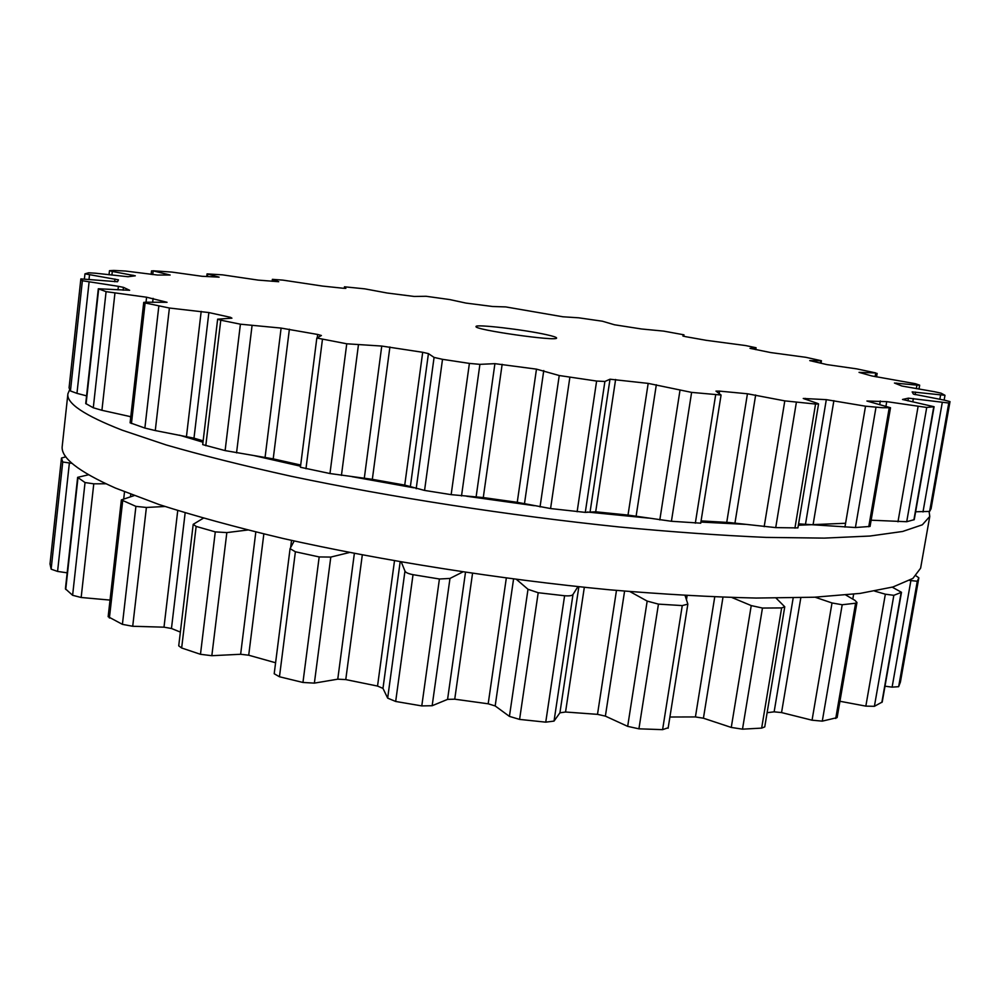 <?xml version="1.0" encoding="UTF-8"?>
<svg xmlns="http://www.w3.org/2000/svg" width="1000" height="1000" viewBox="0 0 1000 1000"><rect width="100%" height="100%" fill="white"/><g stroke="black" fill="none" stroke-linecap="round" stroke-linejoin="round"><path stroke-width="1.5" d="M130.75 417.075L129.238 416.375L130.75 417.075M845.588 523.263L798.35 525.25L845.588 523.263M745.175 524.35L700.888 522.075L745.175 524.35M648.363 518.088L587.25 512.025L648.363 518.088M534.425 505.712L466.7 496.25L534.425 505.712M413.938 487.825L352 476.675L413.938 487.825M300.55 466.213L254.475 455.712L300.55 466.213M202.987 442.225L179.4 435.15L202.987 442.225M122.05 430.125C84.325 415.375 66.275 403.263 67.9 393.787L69.688 389.575L67.9 393.787L62.25 446.025C60.425 457.45 78.175 471.475 115.512 488.088C78.175 471.475 60.425 457.45 62.25 446.025L67.9 393.787C66.275 403.263 84.325 415.375 122.05 430.125L166.163 444.938C201.925 455.288 243.562 465.725 291.05 476.238C390.025 497.062 509.725 515.625 619.188 526.962C672.65 532.013 721.637 535.487 766.137 537.4L824.312 538.112L870.037 536.025L902.663 531.462L922.35 524.8L929.762 516.45L922.35 524.8L902.663 531.462L870.037 536.025L824.312 538.112L766.137 537.4C721.637 535.487 672.65 532.013 619.188 526.962C509.725 515.625 390.025 497.062 291.05 476.238C243.562 465.725 201.925 455.288 166.163 444.938L122.05 430.125M929.125 511.65L929.762 516.45L920.612 568.188L912.9 578.413L892.962 586.975L860.138 593.4L814.338 597.225L756.175 598.05C711.737 597.05 662.887 594.3 609.6 589.8C500.55 579.375 381.5 560.6 283.188 538.5C236.025 527.275 194.7 515.962 159.225 504.588L115.512 488.088L159.225 504.588C194.7 515.962 236.025 527.275 283.188 538.5C381.5 560.6 500.55 579.375 609.6 589.8C662.887 594.3 711.737 597.05 756.175 598.05L814.338 597.225L860.138 593.4L892.962 586.975L912.9 578.413L920.612 568.188L929.762 516.45L929.125 511.65M882.75 407.738L865.525 406.2L826.312 399.65L803.25 398.475L817.663 403.438L818.562 403.938L815.562 404.05L784.8 400.875L747.438 393.775L719.587 391.125L715.975 391.112L721.075 395.025L691.612 392.388L648.175 383.387L610 379.212L604.9 381.475L596.613 381.05L559.237 375.525L536.475 369.137L494.913 363.663L479.913 364.35L469.4 363.4L442.512 359.325L434.075 357.413L428.425 353.612L422.7 352.287L381.75 346.062L346.75 343.787L316.825 338.013L321.4 335.513L317.675 334.462L281.112 328.088L240.4 324.188L220.775 320.188L217.638 319.175L231.925 318.175L230.5 317.337L208.863 312.562L169.4 308.025L145.125 302.962L143.737 302.387L145.95 302.188L167.05 302.3L146.588 297.213L106.088 291.663L98.312 288.762L129.637 290.287L123.45 287.362L118.387 286.337L82.375 280.738L80.862 278.9L117.525 281.75L118.475 279.862L84.963 273.837L88.637 272.787L95.525 273.212L128.038 276.737L135.3 275.812L112.3 271.438L109.475 270.688L113.763 270.438L125.475 271.038L157.5 275.038L170.138 275.038L152.75 270.763L171.85 272.075L202.062 276.288L219.125 277.15L207.05 273.888L222.488 274.85L258.125 280.1L278.712 281.712L272.375 279.337L282.913 280.125L322.525 286.075L343 288.225L345.863 288.35L344.487 286.8L364.775 288.85L387.163 293.012L414.263 296.462L426.075 296.275L449.775 299.575L465.925 303.075L492.562 306.5L505.725 306.913L562.837 316.775L578.737 317.812L602.388 321.213L614.487 324.775L641.55 328.988L663.65 331.112L683.975 334.825L682.85 335.988L685.738 336.688L706.225 340.325L745.487 345.538L756.062 347.738L750.025 348.338L770.675 352.562L805.938 357.325L821.438 360.75L809.75 360.613L826.912 364.6L856.787 368.875L875.9 372.95L859.038 372.375L871.838 375.962L915.288 383.675L919.663 385.163L916.938 385.112L894.45 383.038L901.95 386.037L934.2 391.662L941.087 393.175L944.987 395.3L912.163 391.912L913.438 394.113L944.463 400.163L950 401.613L948.775 403.025L908.425 398.15L902.5 399.462L934.087 406.725L926.725 407.45L886.737 401.637L866.9 401.025L890.512 407.738L882.75 407.738M546.575 334.712C524.5 329.675 475.05 323.9 476.05 326.538C473.225 329.7 558.413 341.825 556.575 337.987C556.525 337.275 553.188 336.175 546.575 334.712M875.95 407.512L855.425 527.525L870.062 526.438L890.512 407.738M855.425 527.525L798.587 523.862M871.137 520.2L906.712 521.725L914.25 519.65L934.087 406.725M818.562 403.938L797.913 527.913L775.725 527.612L729.488 522.55L701.075 520.887M915.638 511.775L929.625 511.413L931.062 508.75L950 401.613L931.05 508.762M700.575 523.162L671.425 521.275L628.013 515.075L595.7 511.8L585.288 512.388L550.575 508.55L517.25 502.312L483.275 497.562L451.15 494.65L424.562 490.425L404.738 485.1L372.337 479.325L329.963 473.537L300.413 467.262L316.825 338.013M289.387 329.2L273.212 458.875L300.7 465.025M273.212 458.875L225.113 450.6L202.7 444.613L217.638 319.175M208.863 312.562L193.988 438.162L203.15 440.863M193.988 438.162L155.275 430.562L144.875 428.062L130.1 422.812L143.737 302.387M114.925 293.238L101.925 410.3L130.8 416.712M101.925 410.3L93.287 407.775L85.725 403.537L98.312 288.762M89.075 282.125L76.963 393.363L86.562 395.85M76.963 393.363L70.438 390.962L69.062 387.837L80.862 278.9M845.837 595.037L854.95 600.375L856.963 602.475L837.125 717.613L822.288 721.137L812.05 720.2L781.55 712.575L774.137 711.838L767.125 712.688M776.112 598.138L784.762 606.788L764.75 726.9L761.65 728.112L742.5 729.163L731.263 727.438L703.425 718.213L695.425 716.938L669.9 717.013M668.062 727.788L662.6 729.65L638.925 728.825L627.675 726.363L605.375 716.125L597.5 714.35L565.55 712.013L559.925 712.812L554.038 721.087L545.75 722.163L519.587 719.4L509.425 716.388L495.175 705.95L488.188 703.8L454.738 699.188L447.575 699.375L432.163 705.725L421.788 705.913L395.675 701.462L387.663 698.125L382.975 688.388L377.537 686.062L345.763 679.587L337.762 679.175L314.375 683.125L302.95 682.463L279.462 676.762L274.2 673.75L290.075 548.65L294.188 540.975M275.587 662.763L248.713 655.212L240.637 654.275L211.838 655.7L200.475 654.3L181.65 647.987L178.725 645.85L193.2 524.338L203.35 518.188M180.362 632.087L171.462 628.488L164 627.175L132.713 626.275L122.413 624.35L108.15 616.7L121.375 499.9L134.113 495.613M110.025 600.087L81.163 597.487L72.613 595.288L65.412 588.812L77.638 477.337L88.525 474.787M67.162 572.825L57.575 571.425L51.137 569.163L50.025 563.95M900.425 682.025L898.65 686.688L892.113 687.138L885 686.2M892.262 587.175L901.488 592.3L882.225 702.013L874.4 706.312L865.837 706.125L839.95 701.275M815.05 597.188L832.013 602.962L842.2 604.75L855.588 603.212L835.738 718.487M856.963 602.475L855.588 603.212M901.488 592.3L893.838 595.325L885.35 594.2L874.75 591.138M784.762 606.788L781.637 607.925L761.65 728.112M731.938 597.537L751.237 605.588L762.463 608.05L781.637 607.925M685.075 595.487L687.85 604.113L682.262 605.588L662.6 729.65M916.075 575.875L918.85 577.812L917.275 581.263L909.65 580.425M629.913 591.587L647.175 601.087L658.45 604.125L682.262 605.588M577.913 586.663L573 594.45C572.175 595.688 569.375 596.125 564.6 595.75L545.75 722.163M516.512 579.45L528 589.288L538.2 592.725L564.6 595.75M462.788 571.962L449.975 578.438L439.425 579L421.788 705.913M401.325 562.05L404.963 571.075C405.588 572.525 408.275 573.725 413.025 574.675L439.425 579M349.5 552.5L330.8 557.075L319.175 556.938L302.95 682.463M290.075 548.65L295.387 551.775L319.175 556.938M247.662 530.013L226.838 532.6L215.275 531.888L200.475 654.3M193.2 524.338L196.15 526.425L215.275 531.888M164.95 506.488L146.4 507.463L135.912 506.375L122.413 624.35M121.375 499.9L135.912 506.375M105.938 483.775L93.775 483.825L85.037 482.55L72.613 595.288M77.638 477.337L85.037 482.55M72.05 463.363L62.737 461.987L51.137 569.163M50 564.038L61.475 458.062L62.737 461.987M61.475 458.062L65.875 456.788M889.212 407.9L868.75 526.737M865.525 406.2L844.938 527.087M833.888 400.625L813.162 524.188M826.312 399.65L805.575 523.75M805.188 398.375L805.05 399.212M880.325 400.962L879.675 404.738M886.737 401.637L885.938 406.3M918.075 406.55L897.975 521.812M815.562 404.05L794.925 528.125M926.725 407.45L906.712 521.725M796.338 402.55L775.725 527.612M933.75 406.838L913.9 519.862M784.8 400.875L764.175 526.675M755.662 394.988L734.95 523.088M747.438 393.775L726.75 522.312M719.587 391.125L719.2 393.55M908.425 398.15L907.95 400.863M913.363 398.537L912.788 401.875M942.262 402.55L922.987 511.962M715.638 394.975L695.325 523.175M948.775 403.025L929.625 511.413M691.612 392.388L671.425 521.275M679.963 390.45L659.812 519.913M656.325 384.762L636.125 516.138M648.175 383.387L628.013 515.075M615.612 379.475L595.7 511.8M610 379.212L590.15 511.488M915.55 392.075L915.1 394.675M604.9 381.475L585.288 512.388M940.588 395.1L939.837 399.3M596.613 381.05L577.125 511.75M569.825 377.55L550.575 508.55M559.237 375.525L540.037 506.925M543.763 370.55L524.5 503.55M536.475 369.137L517.25 502.312M502.15 364.3L483.275 497.562M494.913 363.663L476.138 496.788M896.562 383.075L896.425 383.837M479.913 364.35L461.512 495.95M916.938 385.112L916.312 388.688M469.4 363.4L451.15 494.65M442.512 359.325L424.562 490.425M434.075 357.413L416.188 488.75M428.425 353.612L410.4 486.362M422.7 352.287L404.738 485.1M389.9 346.975L372.337 479.325M381.75 346.062L364.312 478.137M358.4 345.138L341.438 475.4M875.638 373.45L875.088 376.65M346.75 343.787L329.963 473.537M322.425 339.55L305.963 468.738M317.675 334.462L317.262 337.725M281.112 328.088L265.075 457.375M252.037 325.763L236.55 452.875M820.75 360.825L820.375 363.113M240.4 324.188L225.113 450.6M220.775 320.188L205.787 445.7M230.5 317.337L230.387 318.263M201.188 311.388L186.462 436.488M169.4 308.025L155.275 430.562M755.863 347.8L755.575 349.575M158.8 306.375L144.875 428.062M145.125 302.962L131.45 423.512M153.112 298.363L152.65 302.387M146.588 297.213L146.025 302.188M683.962 334.837L683.737 336.3L683.975 334.825M106.088 291.663L93.287 407.775M98.675 289.012L86.075 403.888M123.45 287.362L123.138 290.2M118.387 286.337L118 289.837M82.375 280.738L70.438 390.962M80.862 278.925L69.075 387.9M114.975 279.025L114.675 281.762M89.5 274.913L89.025 279.275M133.1 275.225L133.012 276.087M112.3 271.438L111.9 275.113M153.112 271.337L152.75 274.625M344.5 286.825L344.3 288.35L344.487 286.8M207.775 274.175L207.488 276.575M272.587 279.475L272.362 281.3M842.2 604.75L822.288 721.137M832.013 602.962L812.05 720.2M800.825 597.725L781.55 712.575M793.175 597.925L774.137 711.838M847.087 594.913L846.963 595.688M853.637 594.212L852.788 599.113M885.35 594.2L865.837 706.125M893.838 595.325L874.4 706.312M762.463 608.05L742.5 729.163M901.125 592.675L881.838 702.475M751.237 605.588L731.263 727.438M722.975 597.25L703.425 718.213M714.737 596.938L695.425 716.938M687.113 595.6L686.475 599.663M910.863 580.725L892.113 687.138M917.275 581.263L898.65 686.688M658.45 604.125L638.925 728.825M918.838 577.837L900.413 682.075L918.85 577.812M647.175 601.087L627.675 726.363M624.587 591.138L605.375 716.125M616.475 590.425L597.5 714.35M584.325 587.325L565.55 712.013M578.85 586.763L559.925 712.812M573 594.45L554.038 721.087M538.2 592.725L519.587 719.4M528 589.288L509.425 716.388M513.562 579.062L495.175 705.95M506.312 578.112L488.188 703.8M472.537 573.4L454.738 699.188M465.487 572.362L447.575 699.375M449.975 578.438L432.163 705.725M413.025 574.675L395.675 701.462M404.963 571.075L387.663 698.125M400.163 561.838L382.975 688.388M394.487 560.85L377.537 686.062M362.3 554.963L345.763 679.587M354.363 553.45L337.762 679.175M330.8 557.075L314.375 683.125M295.387 551.775L279.462 676.762M291.525 540.388L290.625 547.513M263.837 533.975L248.713 655.212M255.812 532.025L240.637 654.275M226.838 532.6L211.838 655.7M196.15 526.425L181.65 647.987M185.15 512.85L171.462 628.488M177.738 510.562L164 627.175M146.4 507.463L132.713 626.275M122.662 501.1L109.4 618.025M130.787 494.325L130.525 496.587M124.513 491.838L123.763 498.462M93.775 483.825L81.163 597.487M77.962 477.863L65.725 589.438M69.35 463.263L57.575 571.425M61.475 458.125L50 564.125M700.7 523.25L721.075 395.025M944.137 400.1L944.987 395.3M918.975 389.125L919.663 385.163M876.55 376.9L877.15 373.4M821.025 363.263L821.438 360.75M755.763 349.613L756.062 347.738M84.412 278.85L84.963 273.837M109.025 274.788L109.475 270.688M151.137 274.425L151.537 270.85M206.737 276.537L207.05 273.888M272.137 281.288L272.375 279.337M668.125 728.225L687.85 604.113M65.1 456.875L65.213 455.85"/></g></svg>
